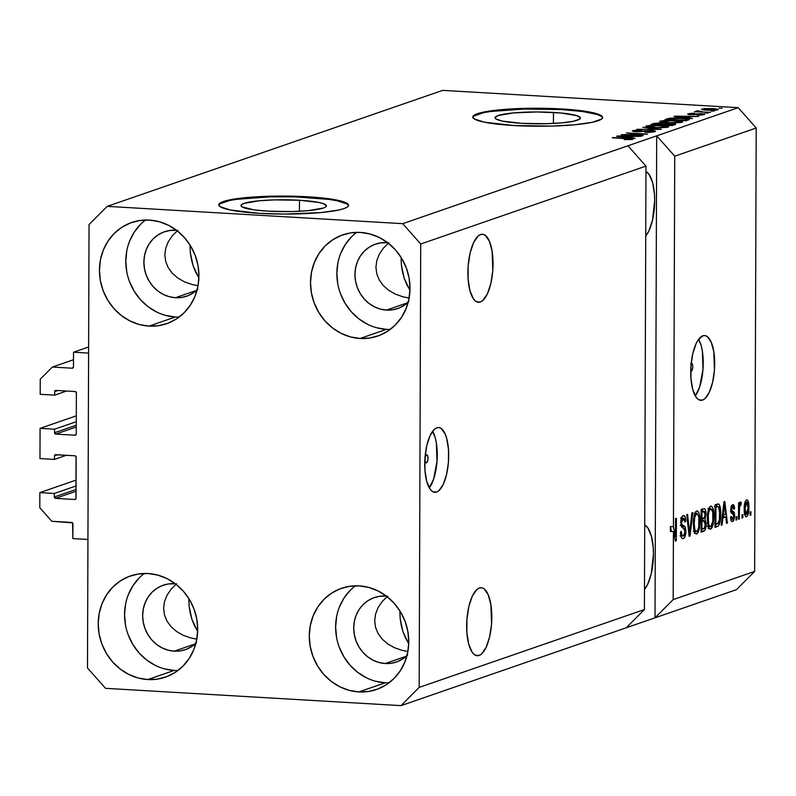 <?xml version="1.0" encoding="UTF-8"?>
<svg xmlns="http://www.w3.org/2000/svg" width="796" height="796" viewBox="0 0 796 796"><rect width="100%" height="100%" fill="white"/><g stroke="black" fill="none" stroke-linecap="round" stroke-linejoin="round"><path stroke-width="1.19" d="M88.615 347.006L73.521 352.22L88.595 353.106L87.938 539.469L72.864 538.584L72.565 522.872L51.82 521.28L39.8 507.729L39.85 492.625L54.327 493.47L54.317 497.002L76.058 489.49L54.317 497.002L55.511 498.356L74.814 499.49L75.928 498.764L76.078 456.645L74.963 455.79L55.203 454.735A1.294 1.194 70.9 0 1 55.67 454.665L74.963 455.79A1.294 1.194 70.9 0 1 76.167 457.143L76.028 498.276A1.294 1.194 70.9 0 1 74.814 499.49L55.511 498.356A1.294 1.194 70.9 0 1 54.317 497.002L54.327 493.47L76.068 485.958L54.327 493.47L39.85 492.625L76.088 480.097L39.85 492.625L39.8 507.729L51.82 521.28L71.72 522.445A1.294 1.194 70.9 0 1 72.914 523.808L72.864 538.584L87.938 539.469L88.595 353.106L73.521 352.22L88.615 347.006M73.461 367.006L73.521 352.22L73.461 367.006A1.294 1.194 70.9 0 1 72.257 368.22L73.461 367.006M73.491 359.742L52.357 367.055L72.257 368.22L52.357 367.055L73.491 359.742M40.248 379.195L52.357 367.055L40.248 379.195L40.198 394.299L40.248 379.195M66.595 391.025L54.665 395.144L40.198 394.299L54.665 395.144L66.595 391.025M57.859 390.518L54.685 391.612L54.665 395.144L54.685 391.612A1.294 1.194 70.9 0 1 55.889 390.398L54.685 391.612L57.859 390.518M75.192 391.532L55.889 390.398L75.192 391.532A1.294 1.194 70.9 0 1 76.386 392.886L75.192 391.532M76.247 434.009L76.386 392.886L76.247 434.009A1.294 1.194 70.9 0 1 75.033 435.223L76.247 434.009M76.277 426.994L55.74 434.099L75.033 435.223L55.74 434.099A1.294 1.194 70.9 0 1 54.536 432.745L76.277 425.223L54.536 432.745L55.74 434.099L76.277 426.994M76.287 421.691L54.546 429.203L54.536 432.745L54.546 429.203L76.287 421.691M76.307 415.83L40.079 428.357L54.546 429.203L40.079 428.357L39.969 458.566L40.079 428.357L76.307 415.83M66.367 455.292L54.446 459.411L39.969 458.566L54.446 459.411L66.367 455.292M57.64 454.775L54.456 455.879L54.446 459.411L54.456 455.879A1.294 1.194 70.9 0 1 55.242 454.725L54.456 455.879L57.64 454.775M76.048 491.261L55.511 498.356L76.048 491.261M426.507 462.824A4.06 1.483 -86.6 0 1 426.278 462.854A4.06 1.483 -86.6 0 1 425.024 459.023A4.06 1.483 -86.6 0 1 426.527 454.785L427.581 455.601L428.009 458.287L427.561 461.282L426.507 462.824L425.452 462.008L425.014 459.322L425.472 456.327L426.527 454.785A4.06 1.483 -86.6 0 1 426.755 454.755A4.06 1.483 -86.6 0 1 428.009 458.586A4.06 1.483 -86.6 0 1 426.507 462.824L426.507 462.824M436.606 492.037A32.447 11.85 -86.6 0 1 434.815 492.296A32.447 11.85 -86.6 0 1 424.775 461.64A32.447 11.85 -86.6 0 1 436.825 427.78L439.163 427.591L441.402 428.636L445.262 434.258L446.745 438.616L448.486 449.581L448.447 462.118L446.616 474.316L443.282 484.326L438.944 490.615L436.606 492.037L434.268 492.236L432.029 491.182L429.969 488.923L426.696 481.202L424.945 470.237L424.984 457.7L426.815 445.501L430.148 435.492L434.487 429.203L436.825 427.78A32.447 11.85 -86.6 0 1 438.616 427.522A32.447 11.85 -86.6 0 1 448.655 458.178A32.447 11.85 -86.6 0 1 436.606 492.037L433.074 491.838L436.606 492.037M691.197 363.284A4.06 1.483 -86.6 0 1 691.266 363.255L692.321 364.061L692.749 366.757L692.301 369.742L691.236 371.284A4.06 1.483 -86.6 0 1 691.008 371.324A4.06 1.483 -86.6 0 1 690.729 371.225M702.599 400.07A32.447 11.85 -86.6 0 1 700.808 400.328A32.447 11.85 -86.6 0 1 690.769 369.672A32.447 11.85 -86.6 0 1 702.818 335.812L705.157 335.623L707.395 336.668L711.256 342.29L713.823 351.822L714.44 370.15L712.609 382.349L709.266 392.358L704.938 398.647L702.599 400.07L700.261 400.269L698.022 399.214L695.953 396.955L692.679 389.234L690.938 378.269L690.978 365.732L692.809 353.533L696.142 343.524L698.221 339.842L702.818 335.812A32.447 11.85 -86.6 0 1 704.599 335.554A32.447 11.85 -86.6 0 1 714.649 366.21A32.447 11.85 -86.6 0 1 702.599 400.07L699.067 399.871L702.599 400.07M299.465 200.254A42.695 5.92 -179.8 0 1 326.4 205.856A42.695 5.92 -179.8 0 1 267.934 211.159L253.944 209.855L241.944 206.811L241.009 205.647L241.705 204.492L244.024 203.388L259.466 200.751L274.769 199.886L299.465 200.254L318.858 202.473L322.907 203.497L326.39 205.766L325.693 206.93L323.375 208.035L307.933 210.671L292.63 211.537L267.934 211.159A42.695 5.92 -179.8 0 1 240.999 205.557A42.695 5.92 -179.8 0 1 299.465 200.254L299.425 211.268L299.465 200.254M553.479 112.435A42.695 5.92 -179.8 0 1 580.403 118.037A42.695 5.92 -179.8 0 1 521.937 123.34L502.555 121.131L495.958 118.982L495.012 117.828L498.027 115.559L513.48 112.923L537.091 111.957L560.911 112.992L576.921 115.669L580.403 117.947L579.707 119.102L573.548 121.231L561.946 122.843L546.643 123.708L521.937 123.34A42.695 5.92 -179.8 0 1 495.012 117.738A42.695 5.92 -179.8 0 1 553.479 112.435L553.439 123.45L553.479 112.435M602.562 117.788A64.894 9.005 0.2 0 0 561.668 109.599L561.678 108.953A64.894 9.005 -179.8 0 1 602.602 117.47A64.894 9.005 -179.8 0 1 513.748 125.529L484.286 122.166L474.257 118.912L472.824 117.151L473.889 115.4L477.411 113.709L483.242 112.166L500.883 109.699L536.773 108.236L561.678 108.953L591.139 112.316L597.298 113.878L601.169 115.579L602.592 117.33L601.527 119.092L592.184 122.325L574.543 124.783L551.29 126.096L513.748 125.529A64.894 9.005 -179.8 0 1 472.824 117.012A64.894 9.005 -179.8 0 1 561.678 108.953L561.668 109.599A64.894 9.005 0.2 0 0 472.864 117.34M348.548 205.617A64.894 9.005 0.2 0 0 307.664 197.428L307.664 196.781A64.894 9.005 -179.8 0 1 348.588 205.298A64.894 9.005 -179.8 0 1 259.735 213.358L230.273 209.995L220.243 206.731L218.82 204.98L219.885 203.219L223.397 201.537L229.228 199.985L246.869 197.527L282.759 196.065L318.967 197.627L328.917 198.761L343.285 201.706L347.155 203.398L348.588 205.159L347.524 206.91L344.001 208.602L338.171 210.144L320.529 212.612L284.64 214.074L259.735 213.358A64.894 9.005 -179.8 0 1 218.81 204.841A64.894 9.005 -179.8 0 1 307.664 196.781L307.664 197.428A64.894 9.005 0.2 0 0 218.85 205.159M480.346 302.012A34.069 12.447 -86.6 0 1 478.476 302.281A34.069 12.447 -86.6 0 1 467.929 270.083A34.069 12.447 -86.6 0 1 480.585 234.531L483.033 234.332L485.391 235.437L489.45 241.337L492.137 251.337L492.784 270.59L490.863 283.396L487.361 293.903L482.804 300.51L480.346 302.012L477.899 302.211L475.54 301.107L473.381 298.739L469.939 290.63L468.108 279.117L468.147 265.954L470.068 253.148L473.57 242.631L478.127 236.034L480.585 234.531A34.069 12.447 -86.6 0 1 482.456 234.263A34.069 12.447 -86.6 0 1 493.003 266.451A34.069 12.447 -86.6 0 1 480.346 302.012L476.645 301.793L480.346 302.012M479.112 655.456A34.069 12.447 -86.6 0 1 477.242 655.725A34.069 12.447 -86.6 0 1 466.695 623.537A34.069 12.447 -86.6 0 1 479.351 587.985L481.799 587.776L484.157 588.881L488.217 594.791L490.903 604.791L491.55 624.034L489.63 636.85L486.127 647.357L481.57 653.964L479.112 655.456L476.665 655.655L474.307 654.551L472.147 652.193L468.705 644.083L466.874 632.571L466.914 619.407L468.834 606.592L472.336 596.085L476.894 589.478L479.351 587.985A34.069 12.447 -86.6 0 1 481.222 587.707A34.069 12.447 -86.6 0 1 491.769 619.905A34.069 12.447 -86.6 0 1 479.112 655.456L475.411 655.237L479.112 655.456M171.14 589.159L176.662 583.737L171.14 589.159L167.031 595.219L171.14 589.159M164.493 601.696L167.031 595.219L164.493 601.696L163.618 608.323L164.493 601.696M164.454 614.86L163.618 608.323L164.454 614.86L166.941 621.049L164.454 614.86M171.011 626.651L166.941 621.049L171.011 626.651L176.493 631.447L171.011 626.651M183.189 635.268L176.493 631.447L183.189 635.268L190.821 637.954L183.189 635.268M196.831 639.138L190.821 637.954M194.712 638.8L196.861 638.929L194.712 638.8M382.209 601.517L387.732 596.095L382.209 601.517L378.1 607.587L382.209 601.517M375.563 614.054L378.1 607.587L375.563 614.054L374.687 620.681L375.563 614.054M375.513 627.218L374.687 620.681L375.513 627.218L378.01 633.407L375.513 627.218M382.08 639.009L378.01 633.407L382.08 639.009L387.562 643.805L382.08 639.009M394.249 647.626L387.562 643.805L394.249 647.626L401.89 650.312L394.249 647.626M407.89 651.496L401.89 650.312M405.781 651.168L407.93 651.287L405.781 651.168M172.374 235.715L177.896 230.293L172.374 235.715L168.264 241.775L172.374 235.715M165.727 248.243L168.264 241.775L165.727 248.243L164.852 254.879L165.727 248.243M165.687 261.406L164.852 254.879L165.687 261.406L168.175 267.595L165.687 261.406M172.244 273.197L168.175 267.595L172.244 273.197L177.727 278.003L172.244 273.197M184.423 281.824L177.727 278.003L184.423 281.824L192.055 284.5L184.423 281.824M198.065 285.694L192.055 284.5M195.945 285.356L198.095 285.485L195.945 285.356M383.443 248.073L388.965 242.651L383.443 248.073L379.334 254.133L383.443 248.073M376.797 260.61L379.334 254.133L376.797 260.61L375.921 267.237L376.797 260.61M376.747 273.774L375.921 267.237L376.747 273.774L379.244 279.953L376.747 273.774M383.314 285.555L379.244 279.953L383.314 285.555L388.796 290.361L383.314 285.555M395.483 294.182L388.796 290.361L395.483 294.182L403.124 296.868L395.483 294.182M409.124 298.052L403.124 296.868M407.015 297.714L409.164 297.843L407.015 297.714M175.667 230.243A34.069 31.362 70.9 0 1 176.563 230.303L169.488 230.532L163.538 232.104L158.056 234.9L153.25 238.81L149.29 243.695L146.345 249.357L144.524 255.576L143.887 262.123L144.474 268.74L146.255 275.177L149.16 281.177L153.081 286.52L157.857 290.998L163.319 294.44L169.259 296.709L175.428 297.714L196.483 290.44L175.428 297.714A34.069 31.362 70.9 0 1 144.384 268.242A34.069 31.362 70.9 0 1 164.414 231.785A34.069 31.362 70.9 0 1 175.667 230.243M197.139 289.834A34.069 31.362 70.9 0 1 186.682 296.182A34.069 31.362 70.9 0 1 175.428 297.714L181.607 297.435L187.558 295.863L193.04 293.057L197.856 289.147M174.433 583.687A34.069 31.362 70.9 0 1 175.329 583.757L168.255 583.975L162.304 585.548L156.822 588.343L152.016 592.264L148.056 597.139L145.111 602.801L143.29 609.03L142.653 615.577L143.24 622.193L145.021 628.631L147.927 634.631L151.847 639.974L156.623 644.452L162.085 647.884L168.026 650.153L174.195 651.168L195.249 643.884L174.195 651.168A34.069 31.362 70.9 0 1 143.151 621.696A34.069 31.362 70.9 0 1 163.18 585.229A34.069 31.362 70.9 0 1 174.433 583.687M195.906 643.287A34.069 31.362 70.9 0 1 185.448 649.626A34.069 31.362 70.9 0 1 174.195 651.168L180.374 650.879L186.324 649.307L191.806 646.511L196.622 642.591M385.493 596.045A34.069 31.362 70.9 0 1 386.388 596.114L379.324 596.333L373.374 597.905L367.891 600.701L363.075 604.622L359.125 609.507L356.17 615.169L354.349 621.387L353.723 627.935L354.31 634.551L356.081 640.989L358.986 646.989L362.906 652.332L367.692 656.809L373.155 660.252L379.085 662.521L385.264 663.526L406.308 656.252L385.264 663.526A34.069 31.362 70.9 0 1 354.22 634.054A34.069 31.362 70.9 0 1 374.249 597.587A34.069 31.362 70.9 0 1 385.493 596.045M406.975 655.645A34.069 31.362 70.9 0 1 396.507 661.983A34.069 31.362 70.9 0 1 385.264 663.526L391.443 663.237L397.383 661.665L402.875 658.869L407.681 654.959M386.727 242.601A34.069 31.362 70.9 0 1 387.622 242.671L380.558 242.889L374.608 244.462L369.125 247.257L364.309 251.168L360.359 256.053L357.404 261.715L355.583 267.944L354.956 274.481L355.543 281.107L357.314 287.535L360.22 293.545L364.14 298.888L368.926 303.366L374.389 306.798L380.319 309.067L386.498 310.082L407.542 302.798L386.498 310.082A34.069 31.362 70.9 0 1 355.454 280.61A34.069 31.362 70.9 0 1 375.483 244.143A34.069 31.362 70.9 0 1 386.727 242.601M408.209 302.191A34.069 31.362 70.9 0 1 397.741 308.54A34.069 31.362 70.9 0 1 386.498 310.082L392.677 309.793L398.617 308.221L404.109 305.425L408.915 301.505M356.658 232.372A53.531 49.282 -109.1 0 0 339.404 290.51A53.531 49.282 -109.1 0 0 386.428 329.355L360.071 338.469A53.531 49.282 70.9 0 1 311.286 292.162A53.531 49.282 70.9 0 1 342.758 234.86A53.531 49.282 70.9 0 1 360.439 232.432L350.728 232.89L341.385 235.357L332.768 239.755L325.206 245.904L318.987 253.576L314.36 262.471L311.495 272.252L310.5 282.54L311.425 292.938L314.221 303.047L318.788 312.49L324.947 320.878L332.459 327.912L341.046 333.315L350.369 336.887L360.071 338.469L369.782 338.021L379.125 335.554L387.742 331.156L395.304 325.007L401.522 317.335L406.149 308.43L409.015 298.649L410.01 288.371L409.084 277.963L406.288 267.854L401.721 258.421L395.562 250.024L388.05 242.989L379.463 237.586L370.14 234.024L360.439 232.432A53.531 49.282 70.9 0 1 409.224 278.749A53.531 49.282 70.9 0 1 377.752 336.051A53.531 49.282 70.9 0 1 360.071 338.469L386.428 329.355A53.531 49.282 -109.1 0 0 390.209 329.425M355.424 585.816A53.531 49.282 -109.1 0 0 338.171 643.954A53.531 49.282 -109.1 0 0 385.194 682.809L358.837 691.923A53.531 49.282 70.9 0 1 310.052 645.606A53.531 49.282 70.9 0 1 341.524 588.304A53.531 49.282 70.9 0 1 359.205 585.886L349.494 586.334L340.151 588.801L331.534 593.199L323.972 599.348L317.753 607.02L313.126 615.925L310.261 625.706L309.266 635.984L310.191 646.392L312.987 656.501L317.554 665.934L323.713 674.331L331.226 681.366L339.812 686.769L349.136 690.331L358.837 691.923L368.548 691.465L377.891 688.998L386.508 684.6L394.07 678.451L400.288 670.779L404.915 661.884L407.781 652.103L408.776 641.815L407.85 631.417L405.055 621.308L400.488 611.865L394.328 603.477L386.816 596.443L378.229 591.04L368.906 587.468L359.205 585.886A53.531 49.282 70.9 0 1 407.99 632.193A53.531 49.282 70.9 0 1 376.518 689.495A53.531 49.282 70.9 0 1 358.837 691.923L385.194 682.809A53.531 49.282 -109.1 0 0 388.975 682.868M144.355 573.458A53.531 49.282 -109.1 0 0 127.111 631.596A53.531 49.282 -109.1 0 0 174.125 670.441L147.767 679.555A53.531 49.282 70.9 0 1 98.993 633.248A53.531 49.282 70.9 0 1 130.464 575.946A53.531 49.282 70.9 0 1 148.136 573.528L138.434 573.976L129.091 576.443L120.465 580.841L112.903 586.99L106.694 594.662L102.057 603.557L99.192 613.338L98.207 623.626L99.122 634.024L101.918 644.143L106.485 653.576L112.644 661.973L120.156 669.008L128.743 674.411L138.066 677.973L147.767 679.555L157.479 679.107L166.822 676.64L175.438 672.242L183 666.093L189.219 658.421L193.846 649.526L196.712 639.745L197.706 629.457L196.791 619.059L193.985 608.94L189.428 599.507L183.269 591.11L175.747 584.075L167.17 578.672L157.847 575.11L148.136 573.528A53.531 49.282 70.9 0 1 196.92 619.835A53.531 49.282 70.9 0 1 165.449 677.137A53.531 49.282 70.9 0 1 147.767 679.555L174.125 670.441A53.531 49.282 -109.1 0 0 177.916 670.511M145.588 220.004A53.531 49.282 -109.1 0 0 128.345 278.142A53.531 49.282 -109.1 0 0 175.359 316.997L149.001 326.111A53.531 49.282 70.9 0 1 100.226 279.794A53.531 49.282 70.9 0 1 131.698 222.492A53.531 49.282 70.9 0 1 149.369 220.074L139.668 220.522L130.325 222.999L121.698 227.397L114.136 233.546L107.928 241.218L103.291 250.113L100.425 259.894L99.44 270.182L100.356 280.58L103.152 290.689L107.719 300.122L113.878 308.52L121.39 315.554L129.977 320.957L139.3 324.519L149.001 326.111L158.712 325.663L168.055 323.186L176.672 318.798L184.234 312.639L190.453 304.967L195.08 296.072L197.945 286.291L198.94 276.003L198.025 265.605L195.219 255.496L190.662 246.064L184.503 237.666L176.981 230.631L168.404 225.228L159.081 221.666L149.369 220.074A53.531 49.282 70.9 0 1 198.154 266.391A53.531 49.282 70.9 0 1 166.682 323.693A53.531 49.282 70.9 0 1 149.001 326.111L175.359 316.997A53.531 49.282 -109.1 0 0 179.15 317.067M401.085 258.541L401.423 265.237L401.085 258.541M402.487 271.924L401.423 265.237L404.229 278.321L402.487 271.924M406.587 284.212L404.229 278.321L409.462 289.346L406.587 284.212M409.97 290.092L409.462 289.346L409.97 290.092M399.851 611.985L400.189 618.681L399.851 611.985M401.254 625.367L400.189 618.681L402.995 631.775L401.254 625.367M405.353 637.656L402.995 631.775L408.229 642.79L405.353 637.656M408.736 643.546L408.229 642.79L408.736 643.546M188.781 599.627L189.13 606.323L188.781 599.627M190.194 613.01L189.13 606.323L191.936 619.417L190.194 613.01M194.294 625.298L191.936 619.417L197.169 630.432L194.294 625.298M197.677 631.178L197.169 630.432L197.677 631.178M190.015 246.173L190.363 252.879L190.015 246.173M191.428 259.556L190.363 252.879L193.169 265.964L191.428 259.556M195.527 271.854L193.169 265.964L198.403 276.988L195.527 271.854M198.91 277.734L198.403 276.988L198.91 277.734M644.422 609.537L645.974 166.115L420.716 244.004L419.164 687.416L644.422 609.537L419.164 687.416L401.005 705.634L626.263 627.755L644.422 609.537L645.974 166.115L627.945 145.777L402.696 223.666L420.716 244.004L645.974 166.115L627.945 145.777L738.181 107.669L442.685 90.366L107.201 206.363L402.696 223.666L656.7 135.837L674.729 156.175L673.436 526.703L675.466 536.474L675.525 518.544L676.401 518.246L676.321 540.743L675.386 541.061L673.416 531.579L673.177 599.597L754.648 571.419L756.2 128.007L674.729 156.175L756.2 128.007L738.181 107.669L656.7 135.837L674.729 156.175L673.436 526.703L670.421 526.524L671.446 531.459L670.421 526.524L670.401 531.4L673.416 531.579L675.386 541.061L676.321 540.743L676.401 518.246L675.525 518.544L675.466 536.474L673.436 526.703L670.421 526.524L670.401 531.4L673.416 531.579L673.177 599.597L655.018 617.815L401.005 705.634L105.52 688.331L87.49 667.993L89.043 224.581L107.201 206.363L442.685 90.366L738.181 107.669L756.2 128.007L754.648 571.419L673.177 599.597L655.018 617.815L736.489 589.637L655.018 617.815L656.7 135.837L655.018 617.815L626.263 627.755L644.422 609.537M683.207 518.226L681.356 518.116L683.207 518.226L684.868 522.027L685.744 521.43L684.849 521.38L685.744 521.43C685.635 517.211 684.789 515.261 683.187 515.609C681.694 516.276 680.878 518.614 680.739 522.614L685.058 531.539L683.346 535.977C682.122 536.196 681.456 534.673 681.356 531.41L680.481 532.007C680.57 536.733 681.495 538.942 683.267 538.633C684.868 537.947 685.754 535.459 685.923 531.171L685.048 531.111L685.923 531.171L685.724 533.877L684.262 537.917L682.699 538.713L681.237 537.24L680.481 532.007L681.356 531.41L681.923 535.021L683.147 536.016L684.53 534.653L685.058 531.539L684.64 529.131L681.933 527.4L681.097 525.838L681.177 518.733L682.262 516.286L684.182 515.669L685.356 517.708L685.734 520.763L684.868 522.027L684.421 518.952L682.918 518.365L681.883 520.067L681.615 522.972L682.162 525.012L685.197 526.922L685.923 531.171L684.65 526.246L681.873 524.554L681.605 522.365L683.585 518.166L680.57 517.997M692.769 512.584L690.052 535.987L689.147 536.305L686.719 514.674L687.615 514.365L689.565 533.539L691.863 512.903L692.769 512.584L691.863 512.903L689.565 533.539L687.615 514.365L686.719 514.674L689.147 536.305L690.052 535.987L689.107 535.937L690.052 535.987L692.769 512.584M696.629 534.007L694.649 532.643L693.644 528.813L693.396 521.828L694.341 514.783L695.585 511.888L697.475 510.913L698.858 512.604L699.744 516.405L699.525 527.738L698.032 532.643L696.629 534.007L699.117 529.718L699.992 521.34C700.082 514.783 698.987 511.311 696.719 510.933C694.401 512.932 693.276 517.261 693.346 523.917L694.172 531.33L696.142 534.086M710.579 529.191L708.589 527.828L707.475 523.062L707.455 514.913L708.281 509.967L709.525 507.072L711.415 506.097L712.798 507.788L713.684 511.589L713.465 522.922L711.972 527.828L710.579 529.191L713.057 524.892L713.942 516.524C714.022 509.957 712.927 506.485 710.659 506.107C708.341 508.107 707.216 512.435 707.296 519.091L708.112 526.514L710.082 529.26M722.858 517.937L722.101 524.912L721.196 525.221L723.952 501.808L724.808 501.51L727.405 523.072L726.499 523.39L725.793 516.922L722.858 517.937L725.793 516.922L726.499 523.39L727.405 523.072L724.808 501.51L723.952 501.808L721.196 525.221L722.101 524.912L721.236 524.862L722.101 524.912L722.858 517.937L722.062 517.888L722.858 517.937M750.946 511.728L750.936 514.942L750.061 515.241L750.071 512.027L750.946 511.728L750.071 512.027L750.061 515.241L750.936 514.942L750.061 514.893L750.936 514.942L750.946 511.728M748.897 507.311L748.041 514.584L747.076 516.395L745.971 516.773L745.026 515.649L744.3 512.007L745.076 501.948L746.3 499.948L747.623 500.167L748.897 507.311C748.976 502.575 748.21 500.077 746.578 499.818C744.917 501.241 744.131 504.336 744.21 509.102C744.101 513.908 744.877 516.465 746.519 516.763L745.852 516.723L746.519 516.763C748.2 515.291 748.986 512.146 748.897 507.311L748.021 507.261L748.897 507.311M742.887 514.514L742.877 517.728L742.001 518.027L742.011 514.813L742.887 514.514L742.011 514.813L742.001 518.027L742.877 517.728L742.001 517.679L742.877 517.728L742.887 514.514M739.414 510.455L739.385 518.932L738.519 519.231L738.569 502.873L739.444 502.575L739.434 505.181L740.28 502.067L741.295 502.515L740.957 504.972L739.763 505.967L739.414 510.455L739.583 507.062L740.37 504.883L740.957 504.972L741.295 502.515L740.479 501.928L739.434 505.181L739.444 502.575L738.569 502.873L738.519 519.231L739.385 518.932L738.519 518.883L739.385 518.932L739.414 510.455L738.549 510.405L739.414 510.455M736.897 516.584L736.877 519.798L736.011 520.096L736.021 516.883L736.897 516.584L736.021 516.883L736.011 520.096L736.877 519.798L736.011 519.748L736.877 519.798L736.897 516.584M732.688 506.952L731.096 506.863L732.688 506.952L733.763 509.211L734.638 508.614L733.723 508.564L734.638 508.614L732.668 504.624L730.718 509.957L733.852 516.276L732.708 519.201L731.454 516.425L730.579 517.022C730.728 520.295 731.415 521.808 732.638 521.559L734.718 515.569L733.812 515.519L734.708 516.107L733.623 520.723L732.439 521.609L731.335 520.942L730.579 517.022L731.454 516.425L731.822 518.654L732.708 519.201L733.842 515.868L733.564 514.713L731.066 512.584L730.857 507.997L731.594 505.619L733.036 504.565L734.041 505.331L734.569 507.659L734.638 508.614L733.763 509.211L733.444 507.36L732.499 507.042L731.584 509.331L731.932 510.684L734.201 512.186L734.718 515.569L731.584 509.331L732.937 506.913L731.116 506.813M720.688 514.037L719.266 524.624L717.843 526.345L714.987 527.37L715.067 504.873L718.101 503.908L719.295 504.535L720.33 507.938L720.688 514.037C720.848 509.211 720.201 505.868 718.768 504.017L715.067 504.873L714.987 527.37L717.465 526.514L714.987 526.365L717.465 526.514C719.743 524.803 720.818 520.654 720.688 514.037L719.823 513.987L720.688 514.037M706.191 523.818L705.107 529.997L701.047 532.186L701.127 509.699L704.162 508.704L705.365 509.619L705.992 514.355L705.057 518.693L706.191 523.818L705.057 518.693L706.002 513.659C705.893 509.957 705.137 508.336 703.724 508.803L701.127 509.699L701.047 532.186L703.624 531.3L701.047 531.151L703.624 531.3C705.246 530.703 706.102 528.206 706.191 523.818L705.316 523.768L706.191 523.818M626.313 134.673L643.118 135.658L621.139 134.723L642.432 134.166L626.472 132.882L647.586 134.116L626.313 134.673L647.586 134.116L626.472 132.882L642.432 134.166L621.139 134.723L643.118 135.658L626.313 134.673M632.989 130.514L632.989 131.27L632.989 130.514C631.636 131.041 632.75 131.43 636.342 131.698L650.491 130.763L652.412 131.559L652.402 132.196L652.412 131.559L644.869 132.285L654.8 131.728C656.292 131.171 655.118 130.743 651.297 130.454L655.367 131.459L649.347 132.375L644.869 132.285L652.193 131.629L652.839 131.181L651.247 130.813L638.671 131.768L632.402 130.852L637.566 129.927L641.875 129.997L635.487 130.644L635.158 131.081L637.845 131.43L651.297 130.454L639.676 131.43L635.487 130.644L641.875 129.997L632.392 130.902M642.85 127.221L661.317 129.37L636.8 129.31L658.352 129.39L642.85 127.221L658.352 129.39L636.8 129.31L661.317 129.37L642.85 127.221M668.172 127.101L667.416 126.067L667.406 127.31L667.416 126.067L660.69 125.32L646.521 125.838L646.521 126.673L646.521 125.838C645.327 126.703 647.924 127.3 654.302 127.639L668.172 127.101L660.352 127.808L650.571 127.36L645.914 126.256L650.939 125.231L662.64 125.46L667.894 126.186L668.74 126.574L668.172 127.101L668.779 126.683M682.112 122.285L681.356 121.241L681.346 122.494L681.356 121.241L674.63 120.504L660.461 121.012L660.461 121.858L660.461 121.012C659.267 121.888 661.864 122.484 668.242 122.813L682.112 122.285L674.292 122.982L662.879 122.355L659.924 121.291L664.879 120.405L676.59 120.634L681.834 121.36L682.719 121.888L682.112 122.285L682.719 121.868M687.794 117.659L692.46 118.594L674.033 116.435L698.669 116.455L690.719 116.644L687.794 117.659L690.719 116.644L698.669 116.455L674.879 116.146L687.794 117.659M719.067 108.176L722.081 108.356L719.067 108.176M702.052 108.962L702.052 109.569L702.052 108.962C701.196 109.579 703.057 110.007 707.654 110.236L717.952 109.898C718.788 109.271 716.868 108.843 712.181 108.614L718.33 109.48L714.927 110.326L701.813 109.47L704.37 108.584L712.181 108.614L701.614 109.271M711.007 110.962L714.022 111.142L711.007 110.962M696.052 111.042L697.744 111.908L694.43 111.709L710.649 112.306L694.43 111.709L697.744 111.549L695.923 111.112L697.694 110.803L702.689 111.838L697.694 110.803L695.913 111.132M705.127 113.002L708.142 113.171L705.127 113.002M688.242 113.738L688.242 114.365L688.242 113.738C687.107 114.146 687.923 114.455 690.689 114.664L699.206 113.967L700.788 113.977L702.042 115.032L702.042 114.505L697.167 115.082L704.181 114.654C705.336 114.206 704.37 113.878 701.286 113.649L704.679 114.365L699.943 115.131L697.167 115.082L701.764 114.584L702.361 114.276L701.296 114.017L692.749 114.714L687.754 114.007L691.654 113.281L694.619 113.311L690.47 113.858L691.445 114.355L701.286 113.649L691.246 114.345L690.47 113.858L694.619 113.311L687.734 114.067M688.719 119.888C690.132 119.052 687.644 118.475 681.247 118.156L689.356 119.221L686.252 120.743L665.148 119.509L669.227 118.256L675.008 117.957L681.247 118.156L669.227 118.256L665.148 119.509L686.252 120.743L689.495 119.41M674.889 124.673C676.471 124.106 675.257 123.698 671.227 123.43L675.615 124.116L672.312 125.569L651.198 124.325L659.068 122.873L671.227 123.43L661.406 122.942L653.805 123.43L651.198 124.325L672.312 125.569L675.655 124.216M630.392 137.509L635.059 138.444L616.631 136.285L641.268 136.295L633.317 136.494L630.392 137.509L633.317 136.494L641.268 136.295L617.477 135.987L630.392 137.509M632.561 139.419C633.278 138.882 631.566 138.524 627.407 138.345L612.204 137.808L629.407 138.862L630.133 139.768L630.133 139.26L624.173 139.658L632.561 139.419L624.173 139.658L629.696 138.902L613.079 137.509L632.969 139.151M736.489 589.637L754.648 571.419L736.489 589.637M89.043 224.581L107.201 206.363L402.696 223.666L420.716 244.004L419.164 687.416L401.005 705.634L105.52 688.331L87.49 667.993L89.043 224.581M703.992 109.938L704.221 109.102L708.52 109.938L704.221 109.102L711.465 108.923L715.773 110.266L715.773 109.758L708.52 110.286L715.773 109.758M697.694 111.549L697.694 110.803L697.694 111.549M698.57 111.957L698.699 111.231M702.361 115.002L702.042 114.505M691.246 114.345L690.47 113.858M694.659 114.624L694.659 114.037L694.659 114.624M704.181 114.654L704.689 114.326M685.615 117.42L676.65 116.415L687.973 116.604L687.963 117.599L687.973 116.604L685.615 117.798L687.973 116.604L676.65 116.415L685.615 117.42M667.506 119.649L667.506 118.694L667.506 119.649M669.227 119.092L669.227 118.256L669.227 119.092M686.848 120.534L686.281 119.072L678.152 118.355L672.003 118.405L668.481 119.35L684.65 120.296L668.481 119.708L671.555 118.455L680.341 118.465L685.167 118.883L686.142 120.743L686.152 119.778L684.65 120.654L686.152 119.778M660.461 121.012L659.854 121.43M662.471 122.295L662.481 121.47L669.147 122.514C664.143 122.276 662.073 121.828 662.939 121.161L673.695 120.803C678.51 121.042 680.49 121.489 679.635 122.146L679.635 122.743L679.635 122.146L669.147 122.863L678.421 122.405L680.033 121.937L679.575 121.509L669.874 120.654L662.939 121.161M680.073 122.693L680.082 121.838L679.635 122.146M653.795 124.484L653.805 123.43L653.795 124.484M664.899 124.136L664.899 123.529L664.899 124.136L670.371 123.738L673.018 124.216L673.018 125.32L673.018 124.216L672.441 125.519L672.441 124.524L670.71 125.121L663.307 125.042L664.919 124.126L663.307 124.683L670.71 125.469L672.958 124.295L672.262 123.917L664.919 124.126M660.839 124.544L654.541 124.176L660.889 123.271L663.038 123.698L663.038 125.022L663.038 123.698L662.381 124.982L662.381 124.007L660.839 124.892L663.038 123.698L661.784 123.33L657.655 123.281L654.541 124.176L660.839 124.544M663.038 125.022L663.038 123.698M646.521 125.838L645.914 126.246M648.531 127.111L648.531 126.295L655.207 127.34C650.203 127.101 648.133 126.644 648.999 125.977L659.755 125.619C664.56 125.867 666.55 126.315 665.695 126.962L665.695 127.569L665.695 126.962L655.207 127.688L664.481 127.231L666.093 126.753L665.635 126.325L656.581 125.489L648.999 125.977M666.133 127.519L666.133 126.663L665.695 126.962M652.879 132.136L652.879 131.25L652.412 131.559M635.029 131.599L635.487 130.644M642.412 131.559L642.412 131.051L642.412 131.559M644.959 131.151L644.959 130.604L644.959 131.151M654.8 131.728L655.476 131.29M628.213 137.27L619.248 136.265L630.561 136.454L630.561 137.449L630.561 136.454L628.203 137.638L630.561 136.454L619.248 136.265L628.213 137.27M629.407 138.862L630.133 139.26M715.992 110.246L715.873 109.48L714.141 109.132L704.221 109.102M745.285 501.38L745.464 502.057M745.524 502.296L745.374 501.689M746.548 502.157L745.364 504.754L745.076 508.783L746.548 502.157L745.036 502.077L746.747 502.127L748.021 507.768L746.548 514.415L745.076 508.783L744.21 508.734L745.076 508.783L745.345 512.684L746.359 514.445L744.618 514.345M738.569 505.132L739.434 505.181L738.569 505.132M741.295 502.515L740.041 502.445L741.295 502.515L740.479 501.928M740.37 504.883L740.957 504.972M738.559 507.002L739.583 507.062L738.559 507.002M732.708 519.201L730.798 519.141M731.365 506.097L731.484 506.833M730.728 509.281L731.584 509.331L730.728 509.281M730.728 510.525L731.862 510.594L730.728 510.525M730.758 511.072L732.827 511.191L730.758 511.072M730.827 511.599L731.594 513.48L730.519 511.39M731.216 519.171L730.947 519.897M730.788 520.236L731.325 518.763M731.554 507.49L731.275 505.778M723.455 515.112L723.654 516.803L723.455 515.112M726.459 523.022L727.405 523.072L726.459 523.022M722.778 516.743L725.793 516.922L722.778 516.743M723.156 515.211L723.962 508.395L723.186 508.345L723.962 508.395L724.37 503.997L723.703 503.958L724.37 503.997L725.514 514.395L722.38 515.161L725.514 514.395L724.37 503.997L723.156 515.211M718.768 504.017L717.435 504.057M716.33 504.445L717.077 506.505L716.271 504.356M716.32 524.285L714.997 526.066M714.828 526.166L716.539 523.688M715.425 506.465L714.39 506.515M717.405 506.694L715.932 507.201L715.873 524.435L715.932 507.201L715.057 507.151L717.405 506.694L715.057 506.555L718.589 506.734L719.823 514.315L719.465 519.917L717.365 523.917L715.873 524.435L718.34 523.28L719.405 520.345L719.614 509.858L718.778 506.943L717.405 506.694L718.589 506.734M709.525 507.062L710.132 508.634M713.067 516.475L713.942 516.524L713.067 516.475M711.952 524.833L713.057 524.892L711.952 524.833M709.465 526.564L708.699 528.056M708.281 528.554L709.554 526.325M710.191 508.833L709.475 506.982M710.659 508.734L709.047 511.072L708.271 515.609L708.699 524.405L709.753 526.425L710.868 526.415L712.818 521.231L712.718 511.798L711.903 509.36L710.659 508.734L712.718 511.798L713.067 516.753C713.146 521.748 712.311 525.022 710.579 526.564C708.898 526.265 708.092 523.688 708.161 518.833L707.296 518.783L708.161 518.833C708.052 513.689 708.878 510.316 710.659 508.734L707.992 508.515M710.579 526.564L707.216 526.435M704.331 508.704L703.724 508.803M702.271 509.301L702.848 511.301L701.992 508.873M705.117 513.609L706.002 513.659L705.117 513.609M702.53 518.544L705.057 518.693L702.53 518.544M702.191 518.664L702.958 520.634L702.181 518.654M702.4 529.091L701.047 530.922M701.117 530.882L702.49 528.852M703.415 511.53L701.982 512.027L701.963 518.743L701.982 512.027L701.117 511.977L703.415 511.53L701.117 511.4L704.191 511.38L703.415 511.53L705.137 514.325L704.361 517.698L701.097 518.693L704.361 517.698L705.137 514.325L704.629 511.609L701.117 511.201M703.565 520.813L701.953 521.37L701.923 529.26L704.291 528.315L705.017 526.922L705.057 521.718L703.565 520.813L705.316 524.136L704.5 528.086L701.057 529.211L701.923 529.26L701.953 521.37L701.087 521.32L703.565 520.813L701.087 520.674L704.171 520.713L701.087 520.534M695.585 511.888L696.192 513.46M699.127 521.29L699.992 521.34L699.127 521.29M698.002 529.648L699.117 529.718L698.002 529.648M695.525 531.39L694.759 532.872M694.341 533.37L695.614 531.151M696.241 513.649L695.535 511.798M696.719 513.559L694.729 517.291L694.221 523.649L694.759 529.221L695.565 531.002L696.639 531.38C694.958 531.081 694.152 528.504 694.221 523.649L693.356 523.599L694.221 523.649C694.102 518.504 694.938 515.141 696.719 513.559L694.789 513.44L697.067 513.51L698.779 516.614L699.127 521.579C699.206 526.574 698.371 529.837 696.639 531.38L693.276 531.25M688.45 530.056L689.237 530.106L688.45 530.056M688.838 533.489L689.565 533.539L688.838 533.489M682.719 538.713L683.267 538.633M683.346 535.977L679.973 535.857M683.704 515.529L683.187 515.609M682.56 518.664L682.461 518.106M680.739 522.315L681.605 522.365L680.739 522.315M680.839 524.494L681.873 524.554L680.839 524.494M681.008 525.46L683.197 525.589L681.008 525.46M680.182 525.41L684.65 526.246L681.635 526.066L682.59 527.838M682.6 527.857L680.918 525.668M674.421 536.414L675.466 536.474L674.421 536.414M675.307 540.683L676.321 540.743L675.307 540.683M746.548 514.415L747.872 510.823L747.892 504.783L747.106 502.306L745.046 502.027M696.639 531.38L697.754 530.206L698.749 526.922L698.868 517.191L697.366 513.599L694.052 513.33M644.72 525.012L647.954 528.047L651.387 536.156L653.227 547.668L653.446 554.175L651.257 573.647L647.755 584.155L644.491 589.438A34.069 12.447 -86.6 0 0 653.446 554.175A34.069 12.447 -86.6 0 0 644.72 525.012M645.954 171.568L649.188 174.603L652.62 182.712L654.461 194.224L654.68 200.721L652.491 220.203L648.989 230.711L645.725 235.994A34.069 12.447 -86.6 0 0 654.68 200.721A34.069 12.447 -86.6 0 0 645.954 171.568M140.504 224.432L134.285 232.104L129.658 240.999M126.793 250.78L125.798 261.068L126.713 271.466M129.509 281.575L134.076 291.008L140.235 299.405L147.757 306.44L156.334 311.843M165.658 315.405L175.359 316.997M139.27 577.876L133.051 585.548L128.425 594.443M125.559 604.224L124.564 614.512L125.479 624.91M128.275 635.029L132.842 644.462L139.001 652.859L146.524 659.894L155.101 665.297M164.424 668.859L174.125 670.441M350.33 590.234L344.121 597.915L339.484 606.811M336.618 616.592L335.633 626.87L336.549 637.278M339.345 647.387L343.912 656.819L350.071 665.217L357.583 672.252L366.17 677.655M375.493 681.217L385.194 682.809M351.563 236.79L345.355 244.462L340.718 253.357M337.852 263.138L336.867 273.426L337.783 283.824M340.579 293.933L345.146 303.375L351.305 311.763L358.817 318.808L367.404 324.211M376.727 327.773L386.428 329.355M347.155 204.045L337.126 200.781L328.917 199.408L295.435 196.891L270.123 196.861L237.158 199.279M229.228 200.632L219.875 203.866M601.159 116.216L597.298 114.524L582.921 111.579L561.668 109.599L524.126 109.032L491.162 111.45M483.242 112.803L473.889 116.037M695.316 395.95A32.447 11.85 93.4 0 0 703.077 367.961A32.447 11.85 93.4 0 0 698.639 339.265L701.276 345.971L702.361 351.145L702.977 369.473L699.644 387.065L695.316 395.95M690.689 363.762L691.266 363.255A4.06 1.483 -86.6 0 1 691.485 363.225A4.06 1.483 -86.6 0 1 692.739 367.055A4.06 1.483 -86.6 0 1 691.236 371.284L690.659 371.175M429.323 487.918A32.447 11.85 93.4 0 0 437.094 459.929A32.447 11.85 93.4 0 0 432.646 431.233L435.283 437.939L436.367 443.113L436.984 461.441L433.651 479.033L429.323 487.918M602.602 118.116L602.602 117.47M348.588 205.935L348.588 205.298M690.092 114.087L690.082 114.624M630.323 139.131L630.323 139.758M740.598 504.843L739.494 504.783M718.131 506.564L715.116 506.385M218.81 205.487L218.81 204.841M472.814 117.659L472.824 117.012"/></g></svg>
